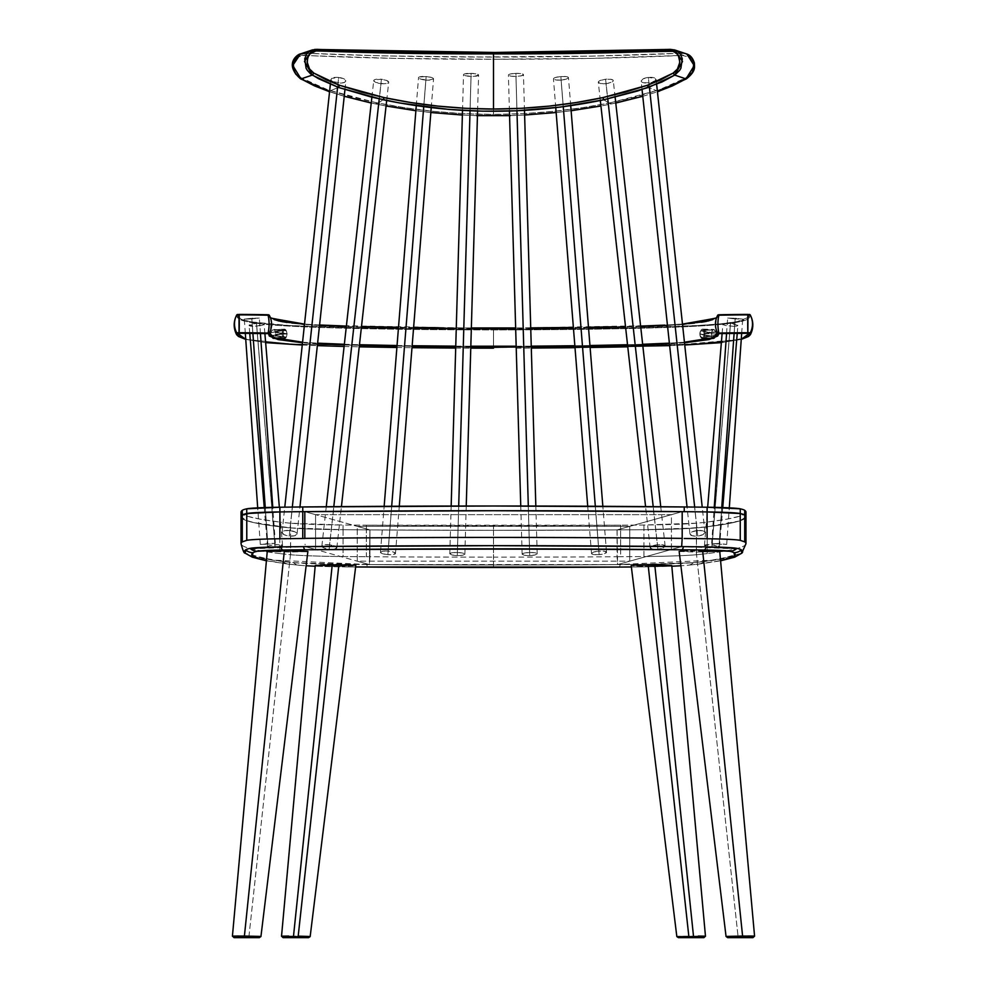 <?xml version="1.0" encoding="UTF-8"?>
<svg xmlns="http://www.w3.org/2000/svg" width="987" height="987" viewBox="0 0 987 987"><rect width="100%" height="100%" fill="white"/><g stroke="black" fill="none" stroke-linecap="round" stroke-linejoin="round"><path stroke-width="0.74" stroke-dasharray="4.93 3.7" d="M241.025 516.855A664.843 29.462 180 0 0 279.765 526.774L279.765 553.584L290.696 554.743A75.357 3.343 180 0 0 342.686 556.532L342.686 556.532A75.357 3.343 0 0 1 290.696 554.743L290.536 527.909L290.536 554.719L279.765 553.584L279.765 526.774A254.325 11.264 180 0 0 290.536 527.909A75.357 3.343 180 0 0 343.044 529.711L343.044 556.545L366.35 556.717L343.044 556.532L343.044 529.711A442.719 19.617 180 0 0 366.35 529.896L366.35 556.717L369.94 556.742L369.397 564.589L272.054 560.073L245.269 553.226L251.747 556.051L271.968 560.061L296.89 562.935L369.397 564.589L305.341 546.613L315.581 549.488L315.581 514.671L304.81 511.648A847.747 37.568 180 0 0 304.81 511.648L369.94 529.92A847.747 37.568 180 0 0 493.5 530.327L493.5 564.996A844.428 37.42 0 0 1 369.397 564.589L369.94 556.742A847.747 37.568 180 0 0 493.5 557.137A847.747 37.568 0 0 1 369.94 556.742L369.94 529.92L357.232 526.355L357.232 561.171L369.397 564.589L617.603 564.589L629.768 561.171L357.232 561.171L369.397 564.589L369.94 529.92L493.5 530.327A847.747 37.568 180 0 0 617.06 529.92L617.06 556.742A847.747 37.568 0 0 1 493.5 557.137L493.5 530.327L617.06 529.92L617.603 564.589L629.768 561.171L357.232 561.171L357.232 526.355L629.768 526.355L629.768 561.171L629.768 526.355L617.06 529.92L629.768 526.355L357.232 526.355L369.94 529.92L369.94 556.742L366.35 556.717L366.35 529.896A847.747 37.568 180 0 0 369.94 529.92L369.397 564.589L305.341 546.613L493.5 545.675L681.659 546.613L617.603 564.589A844.428 37.42 0 0 1 493.5 564.996L493.5 557.137A847.747 37.568 180 0 0 617.06 556.742L617.06 529.92A847.747 37.568 180 0 0 620.65 529.896L620.65 556.717L617.06 556.742L617.06 529.92L682.177 511.648L671.419 514.671L671.419 549.488L315.581 549.488L305.341 546.613A844.329 37.42 0 0 1 681.659 546.613L617.603 564.589L662.437 564.083L693.343 562.676L723.175 558.741L735.253 556.051L741.731 553.226L714.946 560.073L617.603 564.589L617.06 556.742L620.65 556.717L620.65 529.896A442.719 19.617 180 0 0 643.956 529.711L643.956 556.532L620.65 556.717L643.956 556.532L643.956 529.711A75.357 3.343 180 0 0 696.464 527.909A254.325 11.264 180 0 0 707.235 526.774L707.235 553.584L696.464 554.719L696.464 527.909L696.304 554.743A75.357 3.343 0 0 1 644.314 556.532L644.314 556.532A75.357 3.343 0 0 0 696.304 554.743L707.235 553.584L707.235 526.774A664.843 29.462 180 0 0 745.975 516.855M671.419 549.488L671.419 514.671L315.581 514.671L315.581 549.488L671.419 549.488M241.075 516.534L241.556 518.027L243.727 519.507L253.153 522.456L290.536 527.909L343.044 529.711L343.032 525.01A442.719 19.617 180 0 0 366.337 525.195L620.663 525.195L620.663 529.896A847.747 37.568 0 0 1 493.5 530.327L620.663 529.896A442.719 19.617 180 0 0 643.968 529.711L643.968 525.01L643.968 529.711L696.464 527.909L696.464 523.196L696.464 527.909A254.325 11.264 180 0 0 707.247 526.762L707.247 522.061L707.247 526.762L726.629 523.912L739.411 520.988L745.975 517.015A664.843 29.462 0 0 1 707.247 526.762A254.325 11.264 0 0 1 696.464 527.909A75.357 3.343 0 0 1 643.968 529.711A442.719 19.617 0 0 1 620.663 529.896A847.747 37.568 180 0 1 617.06 529.92L682.177 511.648L682.19 538.47L682.177 511.648A847.747 37.568 180 0 0 682.177 511.648A847.747 37.568 180 0 0 682.177 511.648L671.419 514.671L315.581 514.671L304.81 511.648A847.747 37.568 180 0 0 304.81 511.648L304.823 538.47L304.823 511.648L369.94 529.92A847.747 37.568 180 0 1 366.35 529.896L366.337 525.195A847.747 37.568 180 0 0 493.5 525.615L493.5 530.327A847.747 37.568 0 0 1 366.337 529.896A442.719 19.617 0 0 1 343.032 529.711A442.719 19.617 180 0 0 366.35 529.896L493.5 530.327L493.5 525.615A847.747 37.568 180 0 0 620.663 525.195L620.663 529.896A442.719 19.617 180 0 0 643.956 529.711L681.437 528.835L707.235 526.774L739.399 520.988L745.444 518.027L745.925 516.534M279.765 553.584A664.843 29.462 0 0 1 241.025 543.677A664.843 29.462 180 0 0 279.765 553.584M305.119 544.836L305.057 544.17M244.998 552.979L247.663 548.982L305.341 546.613L253.758 547.896L246.133 549.562L244.381 551.955M745.975 543.677A664.843 29.462 0 0 1 707.235 553.584A664.843 29.462 0 0 0 745.975 543.677M681.943 544.17L681.881 544.836M742.619 551.955L740.867 549.562L733.242 547.896L681.659 546.613L739.337 548.982L742.002 552.979M366.337 525.195L366.337 529.896A442.719 19.617 180 0 1 343.032 529.711A75.357 3.343 0 0 1 290.536 527.909L290.536 523.196A75.357 3.343 180 0 0 343.032 525.01L343.032 529.711L290.536 527.909A254.325 11.264 0 0 1 279.753 526.762L279.753 522.061A254.325 11.264 180 0 0 290.536 523.196L290.536 527.909A254.325 11.264 180 0 1 279.753 526.762A664.843 29.462 0 0 1 241.025 517.015L247.589 520.988L260.371 523.912L279.753 526.762L279.753 522.061A254.325 11.264 180 0 0 290.536 523.196L343.032 525.01A442.719 19.617 180 0 0 366.337 525.195M241.025 512.154A664.843 29.462 180 0 0 279.753 522.061L260.371 519.211L247.589 516.287L241.544 513.314L241.025 512.191M745.975 512.191L745.456 513.314L739.411 516.287L726.629 519.211L707.247 522.061A254.325 11.264 180 0 1 696.464 523.196L643.968 525.01A442.719 19.617 180 0 1 620.663 525.195A442.719 19.617 180 0 0 643.968 525.01A75.357 3.343 180 0 0 696.464 523.196A254.325 11.264 180 0 0 707.247 522.061A664.843 29.462 180 0 0 745.975 512.154M245.195 553.152A661.524 29.314 180 0 0 282.887 561.529A11.301 10.635 -82.9 0 0 288.512 564.169L300.245 565.329A243.518 10.795 0 0 1 289.919 564.243A11.301 10.635 97.1 0 1 288.512 564.169A11.301 10.635 97.1 0 1 282.887 561.529A250.994 11.128 180 0 0 293.521 562.652A72.026 3.195 180 0 0 343.71 564.391A439.388 19.469 180 0 0 366.831 564.576A11.301 1.69 -89.6 0 0 367.88 567.081A11.301 1.69 90.4 0 1 366.831 564.576A844.428 37.42 180 0 0 493.5 564.996L493.5 567.5L493.5 564.996L366.831 564.576A439.388 19.469 0 0 1 343.71 564.391L293.521 562.652A250.994 11.128 0 0 1 282.887 561.529L250.883 555.792L244.862 552.831M742.138 552.831L736.117 555.792L704.113 561.529A250.994 11.128 0 0 1 693.479 562.652L643.29 564.391A439.388 19.469 0 0 1 620.169 564.576L493.5 564.996A844.428 37.42 180 0 0 620.169 564.576A11.301 1.69 -90.4 0 1 619.12 567.081M355.628 566.97A431.911 19.135 0 0 1 345.228 566.883L315.186 566.217L345.117 566.896A11.301 2.282 -89.5 0 0 345.228 566.883A11.301 2.282 90.5 0 1 345.117 566.896A11.301 2.282 90.5 0 1 343.71 564.391A11.301 2.282 -89.5 0 0 345.117 566.896L355.628 566.982A431.911 19.135 0 0 1 345.228 566.883A64.55 2.862 0 0 1 300.245 565.329A11.301 10.154 95.2 0 1 299.209 565.292A11.301 10.154 95.2 0 1 293.521 562.652A11.301 10.154 -84.8 0 0 299.209 565.292A11.301 10.154 -84.8 0 0 300.245 565.329A243.518 10.795 0 0 1 289.919 564.243L266.428 560.591M720.572 560.591L697.081 564.243A243.518 10.795 0 0 1 686.755 565.329L698.463 564.169A11.301 10.635 -97.1 0 1 697.081 564.243A243.518 10.795 0 0 1 686.755 565.329A64.55 2.862 0 0 1 641.772 566.883A431.911 19.135 0 0 1 631.372 566.97L641.883 566.896A11.301 2.282 -90.5 0 1 641.772 566.883A431.911 19.135 0 0 1 631.372 566.97M671.814 566.217L641.772 566.883A11.301 2.282 89.5 0 0 641.883 566.896A11.301 2.282 89.5 0 0 643.29 564.391A11.301 2.282 -90.5 0 1 641.883 566.896L671.814 566.23M266.416 560.813L288.537 564.169A11.301 10.635 -82.9 0 0 289.919 564.243M619.194 567.069A11.301 1.69 89.6 0 0 620.169 564.576A439.388 19.469 180 0 0 643.29 564.391A72.026 3.195 180 0 0 693.479 562.652A11.301 10.154 -95.2 0 1 687.791 565.292A11.301 10.154 -95.2 0 1 686.755 565.329A11.301 10.154 84.8 0 0 687.791 565.292A11.301 10.154 84.8 0 0 693.479 562.652A250.994 11.128 180 0 0 704.113 561.529A11.301 10.635 -97.1 0 1 698.488 564.169A11.301 10.635 82.9 0 0 704.113 561.529A661.524 29.314 180 0 0 741.805 553.152M697.081 564.243A11.301 10.635 82.9 0 0 698.488 564.169L720.584 560.813M238.188 936.034L255.189 936.614L254.239 937.65L255.189 936.614L248.934 936.577L290.746 552.091L307.636 551.363M259.803 936.392L255.189 936.614L260.938 936.503M267.28 551.425L290.746 552.091L248.934 936.577L232.92 936.095M267.292 551.486L290.746 552.091L307.845 551.425M754.08 936.095L731.811 936.614L732.761 937.65L731.811 936.614L726.062 936.503M679.364 551.363L696.254 552.091L738.066 936.577L696.254 552.091L719.72 551.425M748.812 936.034L727.197 936.392M679.155 551.425L696.254 552.091L719.708 551.486M308.869 936.7L288.697 936.083L289.462 937.65L288.697 936.083L298.185 936.157L338.714 566.353L353.05 565.921L355.801 565.539L353.753 565.156M315.791 565.403L338.714 566.353L354.543 565.23M315.421 565.477L338.714 566.353M281.529 936.256L288.697 936.083L281.764 936.305M705.471 936.256L698.302 936.083L697.538 937.65L698.302 936.083L678.131 936.7M705.236 936.305L688.815 936.157C674.985 936.453 673.381 936.663 684.003 936.762M634.209 565.082L631.199 565.539L633.037 565.847L648.286 566.353L671.579 565.477M671.505 565.711L648.286 566.353L688.815 936.157M633.247 565.156L631.199 565.539L633.95 565.921L648.286 566.353M245.738 339.343L265.651 342.637L245.738 339.343M302.256 345.018L317.345 345.635M344.105 346.474L359.231 346.832M396.885 347.498L411.986 347.695M455.698 348.078L470.774 348.14M516.226 348.14L531.302 348.078L516.226 348.14M575.014 347.695L590.115 347.498L575.014 347.695M626.757 346.856L627.769 346.832M669.655 345.635L684.744 345.018L669.655 345.635L741.262 339.343L721.349 342.637L741.262 339.392M684.497 342.773L669.445 343.71L684.497 342.773M642.71 344.833L627.596 345.277L642.71 344.833M590.004 346.042L574.903 346.264L590.004 346.042M531.265 346.684L516.189 346.758L531.265 346.684M470.811 346.758L455.735 346.684L470.811 346.758M412.097 346.264L396.996 346.042L412.097 346.264M359.404 345.277L344.29 344.833L359.404 345.277M317.555 343.71L302.503 342.773L317.555 343.71M236.757 314.976C237.04 318.345 237.151 321.959 272.498 324.982C315.174 328.412 408.692 329.868 493.5 329.892L493.5 347.72L292.337 344.081L247.577 339.577L236.596 334.642L247.601 339.59L292.386 344.081L493.5 347.72L493.5 329.892C573.077 329.855 661.056 328.609 707.111 325.513C750.947 322.379 749.38 318.53 750.243 314.976C749.38 318.53 750.947 322.379 707.111 325.513C661.056 328.609 573.077 329.855 493.5 329.892C412.689 329.843 325.574 328.597 279.617 325.5C236.041 322.367 237.62 318.517 236.757 314.976M717.438 332.693A18.839 18.815 153.2 0 1 717.672 315.309L716.488 317.987M682.535 324.526L667.471 325.426M640.662 326.524L625.548 326.956M588.523 327.696L573.422 327.918M530.735 328.326L515.658 328.4M471.342 328.4L456.265 328.326M413.578 327.918L398.477 327.696M361.452 326.956L346.338 326.524M319.529 325.426L304.465 324.526M270.512 317.987L269.328 315.309A18.839 18.815 -153.2 0 1 269.562 332.693M302.553 342.218L317.617 343.155M344.352 344.29L359.465 344.734M397.045 345.512L412.147 345.734M455.747 346.153L470.824 346.227M516.176 346.227L531.253 346.153M574.853 345.734L589.955 345.512M627.535 344.734L642.648 344.29M669.383 343.155L684.447 342.218M748.109 336.567L731.873 341.008L679.92 344.784L493.5 347.72L694.984 344.068L739.423 339.577L750.404 334.655M747.899 314.421L740.497 314.458M274.09 319.554L269.303 317.197L268.501 314.816A0.938 0.938 -153.2 0 1 269.328 315.309L269.352 316.778L278.433 321.12L314.532 325.155L492.451 328.437L671.296 325.229L708.407 321.17L717.648 316.778L717.672 315.309A0.938 0.938 153.2 0 1 718.499 314.816L717.672 317.222L712.787 319.603M707.691 321.083L706.445 321.38M701.473 322.243L694.466 323.107M688.531 323.637L664.917 325.118M640.612 326.08L613.161 326.796M588.486 327.24L573.385 327.462M530.722 327.869L515.646 327.943M471.354 327.943L438.499 327.733M413.615 327.462L398.514 327.24M374.529 326.808L346.388 326.08M340.133 325.87L330.003 325.476M320.565 325.044L304.292 324.081M291.831 323.033L287.057 322.465M280.271 321.306L279.074 321.022M237.583 314.483L238.138 317.185L243.641 319.874L251.154 321.873L289.154 325.525L374.258 328.313L493.5 329.362L612.273 328.313L697.501 325.537L721.386 323.81L737.363 321.552L748.849 317.197L749.417 314.483C748.553 318.036 750.132 321.873 706.507 324.994C660.624 328.091 572.855 329.325 493.5 329.362L493.5 329.362C412.998 329.313 326.055 328.066 280.271 324.982C236.868 321.861 238.459 318.024 237.583 314.483M717.672 333.137C716.13 336.259 717.919 339.577 682.091 342.378C643.068 345.166 564.922 346.215 494.697 346.264C424.546 346.227 346.536 345.24 305.97 342.452C268.97 339.651 270.931 336.283 269.328 333.137M718.499 314.816L716.266 318.147M682.486 324.106L667.422 324.994L682.486 324.094M319.578 324.994L304.514 324.106L319.578 324.994M270.734 318.147L268.501 314.816M302.836 55.457L395.417 58.381L493.5 59.232L493.5 114.381L463.705 113.641L433.885 111.395L404.596 107.694L375.973 102.636L351.643 96.948L328.202 90.014L314.039 84.524L300.566 77.603L295.964 73.507L293.386 67.548L294.126 61.404L297.753 57.184L302.836 55.457M553.732 52.188L670.432 49.387L681.425 53.212L591.349 56.148L479.583 56.962L382.512 55.877L305.575 53.212L316.568 49.387L393.776 51.669M404.065 51.842L488.01 52.459M500.014 52.459L539.975 52.299M316.568 49.387L305.575 53.212L299.493 54.322M312.188 49.979L314.532 49.461M328.757 91.421L328.202 90.014L328.757 91.421L338.405 87.424L328.757 91.421L344.253 96.183L329.572 91.692M686.36 53.866L681.425 53.212L682.313 55.42C624.339 58.11 561.393 59.38 493.5 59.232C425.594 59.38 362.648 58.11 304.687 55.42L305.575 53.212L304.687 55.42C293.151 52.928 288.735 72.199 300.566 77.603L301.023 78.898L300.566 77.603L328.202 90.014L375.973 102.636L376.38 104.054L371.235 102.969L376.38 104.054L383.227 99.786L376.38 104.054L386.077 105.942L376.207 104.091L375.973 102.636C414.071 110.396 453.243 114.307 493.5 114.381L493.5 59.232L591.682 58.381L682.313 55.42L689.21 57.16L691.875 59.676L693.491 63.242L693.627 67.486L692.22 71.644L686.434 77.603L672.974 84.524L658.798 90.014L635.357 96.948L611.027 102.636L582.355 107.706L552.979 111.408L523.27 113.641L493.5 114.381C533.646 114.319 572.818 110.408 611.027 102.636L610.62 104.054L603.773 99.786L610.62 104.054L615.765 102.969L600.923 105.942L610.793 104.091L611.027 102.636L658.798 90.014L658.243 91.421L648.595 87.424L658.243 91.421L658.798 90.014L686.434 77.603L685.977 78.898L686.434 77.603C698.34 72.076 693.75 52.903 682.313 55.42L681.425 53.212L670.432 49.387L674.466 49.868M415.872 110.68L430.85 112.481L415.872 110.68M462.385 114.998L477.437 115.59L462.385 114.998M509.563 115.59L524.615 114.998L509.563 115.59M556.15 112.481L571.128 110.68L556.15 112.481M657.428 91.692L658.243 91.421M305.575 53.212C417.871 58.356 569.536 58.332 681.425 53.212L686.496 53.915M275.373 335.58L286.304 337.048A4.713 2.418 88.5 0 0 286.896 334.137L287.131 333.964A4.047 2.085 -91.5 0 1 286.378 337.023L286.341 337.011A4.047 2.085 -91.5 0 1 284.157 337.418A4.047 2.085 -91.5 0 1 282.948 333.655L271.092 336.271L270.783 332.693L270.944 335.851L282.048 333.52A4.713 2.418 -91.5 0 1 282.64 330.62L270.783 332.693L282.64 330.62A4.713 2.418 88.5 0 0 282.048 333.52L282.948 333.655A4.047 2.085 -91.5 0 1 284.059 330.176A4.047 2.085 -91.5 0 1 286.205 330.546A4.047 2.085 -91.5 0 1 287.131 333.964L275.324 331.99L275.521 334.309L275.398 332.409L286.181 334.025L275.521 334.309L275.459 335.568L275.521 334.309L286.896 334.137A4.713 2.418 -91.5 0 1 286.304 337.048L275.336 335.629L286.144 337.369A4.713 2.418 -91.5 0 1 284.651 338.541L274.645 338.344L284.737 338.381L274.645 338.344L275.422 336.012L286.329 337.06L275.324 335.703L274.46 338.529L282.553 338.59L273.732 338.825L284.404 338.529A4.713 2.418 -91.5 0 1 282.887 337.27L272.868 338.578L283.072 336.912L272.868 338.578L284.712 338.294L274.559 338.22M273.313 338.775L283.072 336.912L272.609 338.405L270.944 335.851L282.048 333.52L271.092 336.271L272.609 338.405L282.714 336.937A4.713 2.418 -91.5 0 1 282.048 333.988A4.713 2.418 88.5 0 0 282.714 336.937L282.887 337.27A4.713 2.418 88.5 0 0 284.404 338.529L281.924 338.603M286.267 330.719L286.057 330.386A4.713 2.418 88.5 0 0 285.823 330.028A4.713 2.418 88.5 0 0 284.54 329.127L272.412 330.04L284.293 329.127A4.713 2.418 88.5 0 0 282.8 330.287L282.948 330.645M270.833 332.705L283.022 330.583L270.944 332.557L272.326 329.905L270.894 332.249L282.8 330.287A4.713 2.418 -91.5 0 1 284.293 329.127L272.412 330.04L284.54 329.127A4.713 2.418 -91.5 0 1 286.057 330.386L273.473 329.411L272.461 330.028L284.638 329.35L272.461 330.028M286.304 330.793L274.263 329.954L286.23 330.731A4.713 2.418 -91.5 0 1 286.896 333.668A4.713 2.418 88.5 0 0 286.23 330.731L274.3 329.979L286.304 330.793M286.921 333.692L275.324 331.99L274.744 330.226L275.299 332.409L286.921 333.692M281.542 329.202L284.663 329.35M284.737 338.381L284.651 338.541A4.713 2.418 88.5 0 0 286.033 337.554A4.713 2.418 88.5 0 0 286.144 337.369L286.329 337.06M282.948 333.655L283.874 337.098L285.835 337.616L287.131 333.964L286.193 330.534L285.033 329.769L283.874 330.361L282.948 333.655M282.8 336.875L272.696 338.27M275.348 332.434L286.896 334.137M704.36 336.777L716.106 335.679L704.2 337.122A4.713 2.418 91.5 0 1 702.707 338.516L714.674 338.171L702.362 338.294L714.674 338.171L716.106 335.679L704.36 336.777A4.713 2.418 -88.5 0 0 704.952 333.779A4.713 2.418 91.5 0 1 704.36 336.777M714.637 338.06L702.46 338.541A4.713 2.418 91.5 0 1 702.399 338.541A4.713 2.418 91.5 0 1 700.943 337.505L714.415 338.393L702.707 338.516A4.713 2.418 -88.5 0 0 704.2 337.122L716.056 335.383L714.674 338.171L702.362 338.294L714.539 338.072L713.527 338.812M700.733 337.172L700.943 337.505A4.713 2.418 -88.5 0 0 700.967 337.554A4.713 2.418 -88.5 0 0 702.46 338.541L702.362 338.294M700.017 334.087L711.75 336.271L700.067 334.285L711.676 336.579L712.552 338.541L700.77 337.196A4.713 2.418 91.5 0 1 700.104 334.346A4.713 2.418 -88.5 0 0 700.77 337.196L712.737 338.393L700.77 337.196L712.713 338.393L711.701 336.16L699.869 333.964A4.047 2.085 91.5 0 1 700.795 330.546A4.047 2.085 91.5 0 1 702.941 330.176A4.047 2.085 91.5 0 1 704.052 333.655L716.056 332.088L704.052 333.655A4.047 2.085 91.5 0 1 702.843 337.418A4.047 2.085 91.5 0 1 700.622 337.023A4.047 2.085 91.5 0 1 699.869 333.964L711.75 336.271L700.079 333.877A4.713 2.418 91.5 0 1 700.696 330.892L711.664 332.964L700.696 330.892A4.713 2.418 -88.5 0 0 700.104 333.877L700.017 334.062M700.647 330.892L711.578 332.582L700.647 330.892L711.541 333.038L711.602 336.185L711.627 333.014M702.263 329.288L712.528 330.176L702.349 329.152A4.713 2.418 -88.5 0 0 701.177 330.028A4.713 2.418 -88.5 0 0 700.856 330.534A4.713 2.418 91.5 0 1 702.349 329.152L712.355 330.077L711.578 332.582L700.856 330.534L700.03 335.506L701.967 337.862L703.694 335.938L704.015 332.878L703.126 330.361L701.165 330.139L700.671 330.83L711.676 332.878L712.577 330.04L702.596 329.127A4.713 2.418 91.5 0 1 702.658 329.127A4.713 2.418 91.5 0 1 704.113 330.151L714.255 329.843L704.113 330.151A4.713 2.418 -88.5 0 0 702.596 329.127L712.441 330.189M703.928 330.485L713.268 329.436M704.632 333.569L704.952 333.31A4.713 2.418 -88.5 0 0 704.286 330.472L714.391 329.695L704.286 330.472A4.713 2.418 91.5 0 1 704.952 333.31L715.908 331.681L714.391 329.695L703.928 330.497M713.687 329.424L715.908 331.681L716.217 335.222L716.34 333.951L705.668 333.668L716.34 333.951L716.056 332.088L704.632 333.594M715.957 332.101L705.668 333.668M714.304 329.855L704.002 330.546M700.091 333.877L711.602 336.185M704.126 336.74L716.118 335.247M457.302 555.582L471.033 76.431A7.538 1.555 -178.4 0 0 478.596 75.098A7.538 1.555 -178.4 0 0 471.107 73.334L470.034 110.778L471.107 73.334L476.425 73.939L478.596 75.098L473.92 76.394L465.716 75.826L463.668 74.975L464.124 74.087L471.107 73.334A7.538 1.555 -178.4 0 0 463.532 74.667A7.538 1.555 -178.4 0 0 471.033 76.431L457.302 555.582A7.538 1.555 1.6 0 1 449.801 553.806A7.538 1.555 1.6 0 1 457.363 552.473A7.538 1.555 1.6 0 1 464.865 554.238A7.538 1.555 1.6 0 1 457.302 555.582L462.632 555.274L464.865 554.238L462.681 553.078L457.363 552.473L458.696 506.035L457.363 552.473L452.034 552.782L449.801 553.818L451.984 554.965L457.302 555.582M387.854 554.645L425.915 80.058A7.538 1.764 -175.4 0 0 433.54 78.886A7.538 1.764 -175.4 0 0 426.15 76.517L423.731 106.719L426.15 76.517L431.43 77.455L433.552 78.886L428.802 80.144L420.647 79.12L418.648 78.047L419.142 77.06L426.15 76.517A7.538 1.764 -175.4 0 0 418.525 77.689A7.538 1.764 -175.4 0 0 425.915 80.058L387.854 554.645A7.538 1.764 4.6 0 1 380.464 552.276A7.538 1.764 4.6 0 1 388.088 551.116A7.538 1.764 4.6 0 1 395.479 553.485A7.538 1.764 4.6 0 1 387.854 554.645L393.208 554.546L395.479 553.473L393.369 552.054L388.088 551.116L391.679 506.269L388.088 551.116L382.746 551.202L380.464 552.276L382.574 553.707L387.854 554.645M329.152 549.154L381.019 83.624A7.538 2.208 -173.6 0 0 388.705 82.266A7.538 2.208 -173.6 0 0 381.426 79.231L379.23 98.91L381.426 79.231L386.657 80.465L388.705 82.254L387.336 83.34L383.894 83.772L375.776 82.402L373.839 81.045L374.381 79.836L381.426 79.231A7.538 2.208 -173.6 0 0 373.728 80.601A7.538 2.208 -173.6 0 0 381.019 83.624L329.152 549.154A7.538 2.208 6.4 0 1 321.861 546.132A7.538 2.208 6.4 0 1 329.559 544.762A7.538 2.208 6.4 0 1 336.851 547.797A7.538 2.208 6.4 0 1 329.152 549.154L334.507 549.093L336.851 547.785L334.803 545.996L329.559 544.762L333.803 506.676L329.559 544.762L324.205 544.824L321.861 546.144L323.909 547.933L329.152 549.154M289.277 536.04L338.134 82.957A7.538 2.764 -173.8 0 0 345.882 81.008A7.538 2.764 -173.8 0 0 338.652 77.455L337.542 87.781L338.652 77.455L343.871 78.824L345.882 80.996L344.475 82.39L341.021 83.044L332.915 81.588L330.99 79.959L331.57 78.417L338.652 77.455A7.538 2.764 -173.8 0 0 330.904 79.392A7.538 2.764 -173.8 0 0 338.134 82.957L289.277 536.04A7.538 2.764 6.2 0 1 282.035 532.486A7.538 2.764 6.2 0 1 289.796 530.537A7.538 2.764 6.2 0 1 297.025 534.103A7.538 2.764 6.2 0 1 289.277 536.04L294.644 535.793L297.025 534.078L295.014 531.907L289.796 530.537L292.325 507.071L289.796 530.537L284.416 530.784L282.035 532.499L284.046 534.67L289.277 536.04M529.698 555.582L515.967 76.431A7.538 1.555 178.4 0 0 523.468 74.667A7.538 1.555 178.4 0 0 515.893 73.334L516.966 110.778L515.893 73.334L521.235 73.63L523.468 74.667L521.284 75.826L515.967 76.431L510.624 76.122L508.404 75.098L510.575 73.939L515.893 73.334A7.538 1.555 178.4 0 0 508.404 75.098A7.538 1.555 178.4 0 0 515.967 76.431L529.698 555.582A7.538 1.555 -1.6 0 1 522.135 554.238A7.538 1.555 -1.6 0 1 529.637 552.473A7.538 1.555 -1.6 0 1 537.199 553.806A7.538 1.555 -1.6 0 1 529.698 555.582L535.016 554.965L537.199 553.818L534.966 552.782L529.637 552.473L528.304 506.035L529.637 552.473L524.319 553.078L522.135 554.238L524.368 555.274L529.698 555.582M599.146 554.645L561.085 80.058A7.538 1.764 175.4 0 0 568.475 77.689A7.538 1.764 175.4 0 0 560.85 76.517L563.269 106.719L560.85 76.517L566.193 76.616L568.475 77.689L566.353 79.12L561.085 80.058L555.73 79.959L553.448 78.886L555.57 77.455L560.85 76.517A7.538 1.764 175.4 0 0 553.46 78.886A7.538 1.764 175.4 0 0 561.085 80.058L599.146 554.645A7.538 1.764 -4.6 0 1 591.521 553.485A7.538 1.764 -4.6 0 1 598.912 551.116A7.538 1.764 -4.6 0 1 606.536 552.276A7.538 1.764 -4.6 0 1 599.146 554.645L604.426 553.707L606.536 552.276L604.254 551.202L598.912 551.116L595.321 506.269L598.912 551.116L593.631 552.054L591.521 553.473L593.792 554.546L599.146 554.645M657.848 549.154L605.981 83.624A7.538 2.208 173.6 0 0 613.272 80.601A7.538 2.208 173.6 0 0 605.574 79.231L607.77 98.91L605.574 79.231L610.928 79.293L613.087 80.194L612.125 81.97L607.437 83.426L600.627 83.562L598.295 82.254L600.343 80.465L605.574 79.231A7.538 2.208 173.6 0 0 598.295 82.266A7.538 2.208 173.6 0 0 605.981 83.624L657.848 549.154A7.538 2.208 -6.4 0 1 650.149 547.797A7.538 2.208 -6.4 0 1 657.441 544.762A7.538 2.208 -6.4 0 1 665.139 546.132A7.538 2.208 -6.4 0 1 657.848 549.154L663.091 547.933L665.139 546.144L662.795 544.824L657.441 544.762L653.197 506.676L657.441 544.762L652.197 545.996L650.149 547.785L652.493 549.093L657.848 549.154M697.723 536.04L648.866 82.957A7.538 2.764 173.8 0 0 656.096 79.392A7.538 2.764 173.8 0 0 648.348 77.455L649.458 87.781L648.348 77.455L655.43 78.417L655.627 80.527L650.322 82.748L643.487 82.711L641.118 80.996L643.129 78.824L648.348 77.455A7.538 2.764 173.8 0 0 641.118 81.008A7.538 2.764 173.8 0 0 648.866 82.957L697.723 536.04A7.538 2.764 -6.2 0 1 689.975 534.103A7.538 2.764 -6.2 0 1 697.204 530.537A7.538 2.764 -6.2 0 1 704.965 532.486A7.538 2.764 -6.2 0 1 697.723 536.04L702.954 534.67L704.965 532.499L702.584 530.784L697.204 530.537L694.675 507.071L697.204 530.537L691.986 531.907L689.975 534.078L692.356 535.793L697.723 536.04M275.114 547.551L256.682 326.166A7.538 1.394 175.2 0 0 264.109 324.143A7.538 1.394 175.2 0 0 256.509 323.378L274.941 544.75A7.538 1.394 -4.8 0 1 282.541 545.527A7.538 1.394 -4.8 0 1 275.114 547.551A7.538 1.394 -4.8 0 1 267.514 546.773A7.538 1.394 -4.8 0 1 274.941 544.75L256.509 323.378L264.109 324.155L256.682 326.166L249.082 325.389L256.509 323.378A7.538 1.394 175.2 0 0 249.082 325.402A7.538 1.394 175.2 0 0 256.682 326.166L275.114 547.551L282.541 545.527L277.816 544.627L269.661 545.601L267.65 546.49L268.119 547.254L275.114 547.551M267.81 544.207L251.821 318.924L259.334 318.061L251.821 318.258L252.894 333.335L251.821 318.258L259.334 318.061L244.307 319.122L251.821 318.258L244.307 319.122L251.821 318.924L267.81 544.207L260.297 544.405L275.336 543.331L267.81 544.207L275.336 543.331L267.81 543.541L265.589 512.241L267.81 543.541L260.297 544.405L267.81 544.207M265.256 507.54L265.589 512.241L265.256 507.54M711.886 547.551L730.318 326.166A7.538 1.394 -175.2 0 0 737.918 325.402A7.538 1.394 -175.2 0 0 730.491 323.378L712.059 544.75A7.538 1.394 4.8 0 1 719.486 546.773A7.538 1.394 4.8 0 1 711.886 547.551A7.538 1.394 4.8 0 1 704.459 545.527A7.538 1.394 4.8 0 1 712.059 544.75L730.491 323.378L737.918 325.389L733.193 326.302L725.026 325.315L723.027 324.439L723.496 323.662L730.491 323.378A7.538 1.394 -175.2 0 0 722.891 324.143A7.538 1.394 -175.2 0 0 730.318 326.166L711.886 547.551L719.486 546.773L712.059 544.75L704.459 545.527L711.886 547.551M719.19 544.207L735.179 318.924L742.693 319.122L735.179 318.258L734.106 333.335L735.179 318.258L742.693 319.122L727.666 318.061L735.179 318.258L727.666 318.061L735.179 318.924L719.19 544.207L711.664 543.331L726.703 544.405L719.19 544.207L726.703 544.405L719.19 543.541L721.411 512.241L719.19 543.541L711.664 543.331L719.19 544.207M721.744 507.54L721.411 512.241L721.744 507.54M717.45 332.718C715.452 332.681 715.217 317.358 717.648 316.79L716.55 317.814M270.45 317.814L269.352 316.79C271.659 318.505 271.733 323.81 269.55 332.718M265.651 342.637L245.738 339.392M615.765 103.043L600.935 106.004M571.128 110.741L556.15 112.53M524.628 115.035L509.563 115.639M477.437 115.639L462.372 115.035M430.85 112.53L415.872 110.741M386.065 106.004L371.235 103.043M344.241 96.282L329.559 91.791M642.759 96.282L657.441 91.791M279.531 334.519L282.085 333.988M270.981 335.839L278.235 334.322M702.399 338.541L713.268 338.825M702.658 329.127L713.527 329.411M464.865 554.238L466.246 506.023M477.572 111.05L478.596 75.098M449.801 553.806L451.17 506.047M462.508 110.396L463.532 74.667M395.479 553.485L399.279 506.232M431.245 107.657L433.54 78.886M380.464 552.276L384.153 506.319M416.28 105.683L418.525 77.689M336.851 547.797L341.428 506.615M386.682 100.501L388.705 82.266M321.861 546.132L326.253 506.738M371.877 97.195L373.728 80.601M297.025 534.103L299.949 506.997M344.957 89.595L345.882 81.008M282.035 532.486L284.774 507.17M330.361 84.364L330.904 79.392M537.199 553.806L535.83 506.047M524.492 110.396L523.468 74.667M522.135 554.238L520.754 506.023M509.428 111.05L508.404 75.098M606.536 552.276L602.847 506.319M570.72 105.683L568.475 77.689M591.521 553.485L587.721 506.232M555.755 107.657L553.46 78.886M665.139 546.132L660.747 506.738M615.123 97.195L613.272 80.601M650.149 547.797L645.572 506.615M600.318 100.501L598.295 82.266M704.965 532.486L702.226 507.17M656.639 84.364L656.096 79.392M689.975 534.103L687.051 506.997M642.043 89.595L641.118 81.008M282.541 545.527L279.346 507.232M264.886 333.52L264.109 324.143M267.514 546.773L264.257 507.577M249.748 333.298L249.082 325.402M275.336 543.331L272.77 507.343M260.432 333.433L259.334 318.061M260.297 544.405L257.706 507.849M245.307 333.273L244.307 319.122M719.486 546.773L722.743 507.577M737.252 333.298L737.918 325.402M704.459 545.527L707.654 507.232M722.114 333.52L722.891 324.143M726.703 544.405L729.294 507.849M741.693 333.273L742.693 319.122M711.664 543.331L714.23 507.343M726.568 333.433L727.666 318.061"/><path stroke-width="1.48" d="M745.925 516.534L744.716 515.054L744.716 541.863L744.716 515.054A664.843 29.462 0 0 1 745.975 516.855A664.843 29.462 180 0 0 744.716 515.054A254.325 11.264 180 0 0 740.25 513.524A47.092 2.085 180 0 0 707.099 511.932A442.719 19.617 180 0 0 684.238 511.673L493.5 510.711L304.81 511.648L304.81 538.371A847.747 37.568 0 0 1 682.19 538.371L682.19 511.648A847.747 37.568 180 0 0 304.81 511.648L304.81 538.371A847.747 37.568 180 0 1 682.19 538.371L682.19 511.648L493.5 510.711L302.762 511.673A442.719 19.617 180 0 0 279.901 511.932A47.092 2.085 180 0 0 246.75 513.524A254.325 11.264 180 0 0 242.284 515.054A664.843 29.462 180 0 0 241.025 516.855A664.843 29.462 0 0 1 242.284 515.041L242.284 541.863L242.284 515.054L241.025 516.867L241.025 543.677A664.843 29.462 0 0 1 241.21 542.986A664.843 29.462 0 0 1 241.47 542.616A664.843 29.462 0 0 1 242.21 541.925A664.843 29.462 0 0 1 242.284 541.863L246.75 540.345L246.75 513.524L246.812 540.333A47.092 2.085 0 0 1 279.642 538.754A47.092 2.085 0 0 1 279.901 538.754L279.901 511.932L279.901 538.754L302.762 538.495L302.762 511.673L302.762 538.495L304.823 538.47L279.901 538.754A47.092 2.085 180 0 0 279.642 538.754A47.092 2.085 180 0 0 246.812 540.333L242.284 541.863A664.843 29.462 180 0 0 242.21 541.925A664.843 29.462 180 0 0 241.47 542.616A664.843 29.462 180 0 0 241.21 542.986A664.843 29.462 180 0 0 241.025 543.677C242.95 550.697 244.27 553.793 244.998 552.979L245.269 553.226M681.659 546.613L682.19 538.371L681.659 546.613M241.544 518.027L242.284 515.041A254.325 11.264 180 0 1 246.738 513.524L279.901 511.932A442.719 19.617 180 0 1 302.762 511.673A847.747 37.568 0 0 1 684.238 511.673A442.719 19.617 0 0 1 707.099 511.932A47.092 2.085 0 0 1 740.262 513.524A254.325 11.264 0 0 1 744.716 515.041L740.25 513.524L740.25 540.345L740.25 513.524L707.099 511.932L707.099 538.754L707.099 511.932A442.719 19.617 180 0 0 684.238 511.673L684.238 506.96A847.747 37.568 180 0 0 302.762 506.96L302.762 511.673L302.762 506.96A442.719 19.617 180 0 0 279.901 507.232L279.901 511.932L279.901 507.232A47.092 2.085 180 0 0 246.738 508.823L246.738 513.524L246.738 508.823A254.325 11.264 180 0 0 242.284 510.341L242.284 515.041A254.325 11.264 0 0 1 246.738 513.524A47.092 2.085 0 0 1 279.901 511.932A442.719 19.617 0 0 1 302.762 511.673A847.747 37.568 180 0 1 304.81 511.648A847.747 37.568 180 0 0 302.762 511.673A442.719 19.617 180 0 0 279.901 511.932L250.957 512.993L242.284 515.054L242.284 510.341A664.843 29.462 180 0 0 241.025 512.154L241.025 516.855A664.843 29.462 0 0 0 241.025 517.015M244.381 551.955L245.393 553.325M745.53 542.616A664.843 29.462 0 0 1 745.79 542.986A664.843 29.462 0 0 1 745.975 543.677L745.975 543.677A664.843 29.462 0 0 0 745.79 542.986A664.843 29.462 0 0 0 745.53 542.616A664.843 29.462 0 0 0 744.79 541.925A664.843 29.462 0 0 1 745.53 542.616M744.716 541.863A664.843 29.462 0 0 1 744.79 541.925A664.843 29.462 0 0 0 744.716 541.863L740.25 540.345L744.716 541.863M707.358 538.754A47.092 2.085 0 0 1 740.188 540.333A47.092 2.085 0 0 0 707.358 538.754A47.092 2.085 0 0 0 707.099 538.754A47.092 2.085 0 0 1 707.358 538.754M684.238 538.495L707.099 538.754L684.238 538.495M745.456 518.027L744.716 510.341L744.716 515.041A254.325 11.264 180 0 0 740.262 513.524L740.262 508.823L740.262 513.524L707.099 511.932L707.099 507.232L707.099 511.932A442.719 19.617 180 0 0 684.238 511.673A847.747 37.568 180 0 0 682.19 511.648A847.747 37.568 180 0 1 684.238 511.673L684.238 506.96L493.5 505.998L302.762 506.96A442.719 19.617 180 0 0 279.901 507.232L246.738 508.823A254.325 11.264 180 0 0 242.284 510.341L241.025 512.191M741.607 553.325L742.619 551.955M741.731 553.226L745.975 543.677L745.975 516.855A664.843 29.462 0 0 1 745.975 517.015M707.099 507.232A442.719 19.617 180 0 0 684.238 506.96A442.719 19.617 180 0 1 707.099 507.232A47.092 2.085 180 0 1 740.262 508.823L707.099 507.232M745.975 512.191L744.716 510.341A254.325 11.264 180 0 0 740.262 508.823A254.325 11.264 180 0 1 744.716 510.341A664.843 29.462 180 0 1 745.975 512.154L745.975 516.855M631.372 566.97A431.911 19.135 0 0 1 619.046 567.069A11.301 1.69 89.6 0 0 619.12 567.081L631.372 566.982A431.911 19.135 0 0 1 619.046 567.069A836.951 37.087 0 0 1 493.5 567.488A836.951 37.087 0 0 1 367.954 567.069A11.301 1.69 90.4 0 1 367.88 567.081A11.301 1.69 -89.6 0 0 367.954 567.069A431.911 19.135 0 0 1 355.628 566.97L619.12 567.081A11.301 1.69 -90.4 0 1 619.046 567.069L367.954 567.069A431.911 19.135 0 0 1 355.628 566.97M723.952 559.851A654.048 28.981 0 0 0 733.946 552.72A243.518 10.795 0 0 0 729.664 551.264A243.518 10.795 0 0 1 733.946 552.72A11.301 11.276 -54.3 0 0 741.397 549.87A250.994 11.128 180 0 0 736.993 548.377A11.301 11.067 102.5 0 1 729.664 551.264A36.297 1.604 0 0 0 704.113 550.03L729.664 551.264A11.301 11.067 -77.5 0 0 736.993 548.377A43.773 1.937 180 0 0 706.186 546.884A11.301 3.121 90.7 0 1 704.113 550.03A431.911 19.135 0 0 0 681.807 549.771A431.911 19.135 0 0 1 704.113 550.03A11.301 3.121 -89.3 0 0 706.186 546.884A439.388 19.469 180 0 0 683.497 546.625A11.301 2.542 90.6 0 1 681.807 549.771A836.951 37.087 0 0 0 305.193 549.771L493.5 548.821L681.807 549.771A11.301 2.542 -89.4 0 0 683.497 546.625A844.428 37.42 180 0 0 303.502 546.625A11.301 2.542 89.4 0 0 305.193 549.771A431.911 19.135 0 0 0 282.887 550.03A431.911 19.135 0 0 1 305.193 549.771A11.301 2.542 -90.6 0 1 303.502 546.625A439.388 19.469 180 0 0 280.814 546.884A11.301 3.121 89.3 0 0 282.887 550.03A36.297 1.604 0 0 0 257.336 551.264L282.887 550.03A11.301 3.121 -90.7 0 1 280.814 546.884A43.773 1.937 180 0 0 250.007 548.377A11.301 11.067 77.5 0 0 257.336 551.264A243.518 10.795 0 0 0 253.054 552.72A243.518 10.795 0 0 1 257.336 551.264A11.301 11.067 -102.5 0 1 250.007 548.377A250.994 11.128 180 0 0 245.603 549.87A11.301 11.276 54.3 0 0 253.054 552.72A654.048 28.981 0 0 0 266.428 560.591L258.286 558.568L252.339 555.644L253.054 552.72A11.301 11.276 -125.7 0 1 245.603 549.87A661.524 29.314 180 0 0 245.195 553.152L245.603 549.87A250.994 11.128 0 0 1 250.007 548.377L280.814 546.884A439.388 19.469 0 0 1 303.502 546.625L493.5 545.675L683.497 546.625A439.388 19.469 0 0 1 706.186 546.884L736.993 548.377A250.994 11.128 0 0 1 741.397 549.87L741.792 553.164A661.524 29.314 180 0 0 741.397 549.87A11.301 11.276 125.7 0 1 733.946 552.72L734.661 555.644L728.714 558.568L720.572 560.591M680.857 565.773L671.814 566.217L680.87 565.798M315.186 566.217L306.143 565.773L315.186 566.23M232.426 936.157L234.067 937.65L258.113 937.65L239.15 937.65L238.188 936.034L232.426 936.157L267.255 551.449M254.239 937.65L259.31 937.65L260.938 936.503L307.882 551.462L284.342 550.82L244.406 936.058L259.803 936.392M232.92 936.095L244.406 936.058L284.342 550.82L267.514 551.548M307.845 551.425L286.329 550.808L267.292 551.486M255.189 936.614L238.188 936.034L239.15 937.65M732.761 937.65L747.85 937.65L727.678 937.65L726.062 936.503L679.155 551.425M731.811 936.614L748.812 936.034L747.85 937.65L736.08 937.65L752.921 937.65L747.85 937.65L748.812 936.034L754.08 936.095M719.486 551.548L702.658 550.82L742.594 936.058L754.574 936.157L752.933 937.65L747.85 937.65M680.376 551.24L682.128 551.116L680.376 551.24M683.251 551.067L684.534 551.017L683.251 551.067M685.965 550.98L687.52 550.931L685.965 550.98M690.962 550.869L694.725 550.832L690.962 550.869M698.673 550.808L702.658 550.82L698.673 550.808M727.197 936.392L742.594 936.058L702.658 550.82L719.708 551.486M289.462 937.65L308.573 937.65L310.165 936.601L302.997 936.762L302.232 937.65L289.462 937.65L308.462 937.65L283.121 937.65L289.462 937.65L283.121 937.65L281.529 936.256L315.235 565.588M338.714 566.353L298.185 936.157C312.015 936.466 313.619 936.663 302.997 936.762L309.918 936.54M354.543 565.23L332.249 564.749L293.447 936.688L302.997 936.762L293.447 936.688L332.249 564.749L315.421 565.477M282.825 936.145L293.447 936.688C279.679 936.379 278.087 936.182 288.697 936.083M353.753 565.156L315.791 565.403M302.232 937.65L302.997 936.762M677.082 936.54L684.003 936.762L684.768 937.65L703.879 937.65L678.587 937.65L697.538 937.65L684.768 937.65L684.003 936.762L693.553 936.688C707.334 936.379 708.913 936.182 698.302 936.083M671.765 565.588L705.471 936.244L703.879 937.65L697.538 937.65M671.74 565.563L654.751 564.749L693.553 936.688L704.175 936.145M688.815 936.157L648.286 566.353M631.187 565.514L676.835 936.589L693.553 936.688L654.751 564.749L633.247 565.156M671.579 565.477L634.209 565.082M684.768 937.65L678.427 937.65L676.835 936.601M684.447 342.218L712.417 337.764L717.672 333.137L718.918 333.051A75.728 3.356 0 0 1 747.85 332.705L747.85 314.878A18.839 1.16 89.8 0 0 747.85 332.705A18.839 1.16 -90.2 0 1 747.85 314.878A75.728 3.356 180 0 0 718.918 315.223L717.672 315.309A18.839 18.815 -26.8 0 0 717.672 333.137A18.839 18.815 153.2 0 1 717.438 332.693M269.562 332.693A18.839 18.815 -153.2 0 1 269.328 333.137A0.938 0.938 -153.2 0 1 268.501 333.631L273.88 338.307L302.503 342.773L278.174 339.602L269.328 336.036L268.452 333.618L237.583 333.298A0.938 0.938 -144.5 0 1 236.757 332.804L236.596 334.655L236.757 332.804L239.014 332.705L239.014 314.878L236.757 314.976A18.839 18.815 35.5 0 0 236.757 332.804A18.839 18.815 -144.5 0 1 236.757 314.976L239.014 314.878L239.15 332.705A18.839 1.16 -89.8 0 0 239.15 314.878L239.15 314.878A18.839 1.16 90.2 0 1 239.15 332.705A75.728 3.356 0 0 1 268.082 333.051A18.839 8.352 -88.7 0 0 268.082 315.223A75.728 3.356 180 0 0 239.15 314.878A75.728 3.356 0 0 1 268.082 315.223A18.839 8.352 91.3 0 1 268.082 333.051L269.328 333.137A18.839 18.815 26.8 0 0 269.328 315.309L268.082 315.223L269.328 315.309A0.938 0.938 26.8 0 0 268.501 314.816L268.045 314.767M269.328 333.137L268.082 333.051A75.728 3.356 180 0 0 239.15 332.705L236.757 332.804A0.938 0.938 35.5 0 0 237.583 333.298L238.151 336.012L245.738 339.343L237.583 333.298L239.101 333.236A74.901 3.319 0 0 1 267.711 333.581L268.501 333.631A0.938 0.938 26.8 0 0 269.328 333.137L274.583 337.764L302.553 342.218M265.614 342.625L302.256 345.018M317.345 345.635L344.105 346.474M359.231 346.832L396.885 347.498M411.986 347.695L455.698 348.078M470.774 348.14L493.5 348.177M531.302 348.078L575.014 347.695L531.302 348.078M590.115 347.498L627.769 346.832L590.115 347.498M669.655 345.635L534.72 348.053M721.349 342.637L684.744 345.018L721.571 342.612M718.548 314.791L718.499 314.816A0.938 0.938 -26.8 0 0 717.672 315.297L718.918 315.223A75.728 3.356 0 0 1 747.85 314.878L750.243 314.976A18.839 18.815 144.5 0 1 750.243 332.804L747.986 332.705L750.243 332.804A18.839 18.815 -35.5 0 0 750.243 314.976L747.986 314.878L747.85 332.705A75.728 3.356 180 0 0 718.918 333.051L719.289 333.581A74.901 3.319 0 0 1 747.899 333.236L749.417 333.298L741.262 339.343L748.862 335.999L749.417 333.298L718.955 333.581L717.697 336.012L709.048 339.553L684.497 342.773L713.132 338.307L719.289 333.581L718.918 333.051A18.839 8.352 -91.3 0 1 718.918 315.223A18.839 8.352 88.7 0 0 718.918 333.051L717.672 333.137A0.938 0.938 -26.8 0 0 718.499 333.631A0.938 0.938 153.2 0 1 717.672 333.137M669.445 343.71L642.71 344.833L669.445 343.71M627.596 345.277L590.004 346.042L627.596 345.277M574.903 346.264L531.265 346.684L574.903 346.264M516.189 346.758L470.811 346.758L516.189 346.758M455.735 346.684L412.097 346.264L455.735 346.684M396.996 346.042L359.404 345.277L396.996 346.042M344.29 344.833L317.555 343.71L344.29 344.833M716.488 317.987L682.535 324.526M667.471 325.426L640.662 326.524M625.548 326.956L588.523 327.696M573.422 327.918L530.735 328.326M515.658 328.4L471.342 328.4M456.265 328.326L413.578 327.918M398.477 327.696L361.452 326.956M346.338 326.524L319.529 325.426M304.465 324.526L270.512 317.987M317.617 343.155L344.352 344.29M359.465 344.734L397.045 345.512M412.147 345.734L455.747 346.153M470.824 346.227L516.176 346.227M531.253 346.153L574.853 345.734M589.955 345.512L627.535 344.734M642.648 344.29L669.383 343.155M741.262 339.392L748.553 336.468L750.404 334.655L750.243 332.804A0.938 0.938 144.5 0 1 749.417 333.298A0.938 0.938 -35.5 0 0 750.243 332.804L750.404 334.655L748.109 336.567M740.497 314.458L718.499 314.816M712.787 319.603L707.691 321.083M706.445 321.38L701.473 322.243M694.466 323.107L688.531 323.637M664.917 325.118L640.612 326.08M613.161 326.796L588.486 327.24M573.385 327.462L530.722 327.869M515.646 327.943L471.354 327.943M438.499 327.733L413.615 327.462M362.414 326.537L374.529 326.808M330.003 325.476L340.133 325.87M270.45 317.814L282.677 321.774L304.514 324.094L291.831 323.033M287.057 322.465L280.271 321.306M279.074 321.022L274.09 319.554M268.501 314.816L237.583 314.483A0.938 0.938 35.5 0 0 236.757 314.976A0.938 0.938 -144.5 0 1 237.583 314.483L239.15 314.878L236.596 315.235C233.376 321.7 233.376 328.177 236.596 334.655L238.459 336.468L245.738 339.392M748.948 314.434L749.417 314.483A0.938 0.938 144.5 0 1 750.243 314.976A0.938 0.938 -35.5 0 0 749.417 314.483L749.281 314.458M267.724 314.754L267.711 314.754A74.901 3.319 180 0 0 239.101 314.421L267.724 314.754L269.328 315.309L270.426 317.752C272.202 322.86 271.918 327.844 269.55 332.718M716.266 318.147L682.486 324.106L706.174 321.404L716.55 317.814M398.514 327.24L361.501 326.512M346.388 326.08L319.578 324.994M304.514 324.106L270.734 318.147M747.85 314.878L747.899 314.421A74.901 3.319 180 0 0 719.289 314.754L747.85 314.878M750.243 314.976L750.404 315.235C753.624 321.7 753.624 328.177 750.404 334.655M649.199 51.694L672.801 51.299L675.91 52.854L678.328 55.506L679.87 62.169L677.427 69.004L673.109 73.124L660.587 79.91L647.386 85.289L625.573 92.05L602.921 97.59L576.272 102.525L548.994 106.127L521.247 108.311L493.5 109.039L493.5 53.89L584.81 53.249L649.199 51.694M301.417 53.631L297.692 55.334L293.003 62.489L294.508 72.076L295.804 74.161L301.023 78.898L312.287 75.098L338.405 87.424L339.614 85.289L313.891 73.124C302.972 67.56 306.747 48.955 317.691 50.88C371.704 53.039 430.307 54.038 493.5 53.89L493.5 109.039L465.778 108.311L438.08 106.127L410.752 102.525L384.079 97.59L361.427 92.05L339.614 85.289L326.401 79.91L313.891 73.124L309.56 68.979L307.117 62.095L307.858 57.147L309.807 54.026L315.914 50.942L402.153 53.249L493.5 53.89C556.73 54.038 615.333 53.039 669.309 50.88L670.21 49.35L674.8 49.979L678.007 51.682L680.746 54.766L682.301 58.924L680.882 68.276L679.673 70.336L674.713 75.098L662.006 81.97L637.725 90.964L603.773 99.786L560.493 107.077L515.856 110.828L482.31 111.173L448.801 109.421L399.266 102.919L371.717 97.158L338.405 87.424L318.542 78.701L310.449 73.778L307.302 70.311L306.093 68.214L304.724 58.85L306.612 54.223L309.03 51.657L312.571 49.856M393.776 51.669L404.065 51.842M488.01 52.459L500.014 52.459M539.975 52.299L553.732 52.188M314.532 49.461L316.568 49.387L312.102 50.016L304.489 61.465L312.287 75.098L301.023 78.898L314.532 85.881L328.757 91.421L329.646 91.051L328.757 91.421L329.572 91.692L301.023 78.898L292.744 65.463L300.48 53.927L305.575 53.212M344.253 96.183L371.235 102.969L344.253 96.183M386.077 105.942L415.872 110.68L386.077 105.942M430.85 112.481L462.385 114.998L430.85 112.481M476.561 115.565L510.489 115.565M524.615 114.998L556.15 112.481L524.615 114.998M571.128 110.68L600.923 105.942L571.128 110.68M615.765 102.969L642.747 96.183L615.765 102.969M686.915 54.063L694.243 65.66L685.977 78.898L657.428 91.692L658.243 91.421L657.354 91.051L658.243 91.421L672.468 85.881L685.977 78.898L674.713 75.098L685.977 78.898L689.654 75.999L692.516 72.026L693.984 62.415L692.232 58.282L686.36 53.866L674.466 49.868M509.563 115.59L477.437 115.59M328.289 91.26L300.628 78.886L300.566 77.603M657.441 91.791L658.711 91.26M686.434 77.603L686.372 78.874L658.502 91.446M313.891 73.124L312.287 75.098L313.891 73.124M339.614 85.289L338.405 87.424L383.227 99.786L384.079 97.59L339.614 85.289M317.691 50.88L316.568 49.387L317.691 50.88M384.079 97.59L383.227 99.786C456.747 115.072 530.266 115.072 603.773 99.786L602.921 97.59C567.451 105.153 530.981 108.965 493.5 109.039C456.08 108.965 419.611 105.153 384.079 97.59M670.025 49.399L494.66 52.459L319.245 49.498M602.921 97.59L603.773 99.786L648.595 87.424L647.386 85.289L602.921 97.59M670.432 49.387L669.309 50.88C680.364 48.955 683.942 67.721 673.109 73.124L674.713 75.098L682.51 61.527L674.886 50.004L670.432 49.387M647.386 85.289L648.595 87.424L674.713 75.098L673.109 73.124L647.386 85.289M715.846 336.431L716.106 335.679L715.846 336.431M470.034 110.778L458.696 506.035L470.034 110.778M423.731 106.719L391.679 506.269L423.731 106.719M379.23 98.91L333.803 506.676L379.23 98.91M337.542 87.781L292.325 507.071L337.542 87.781M516.966 110.778L528.304 506.035L516.966 110.778M563.269 106.719L595.321 506.269L563.269 106.719M607.77 98.91L653.197 506.676L607.77 98.91M649.458 87.781L694.675 507.071L649.458 87.781M252.894 333.335L265.256 507.54L252.894 333.335M734.106 333.335L721.744 507.54L734.106 333.335M266.416 560.813L252.29 557.161L245.183 553.152M720.584 560.813L734.71 557.161L741.817 553.152M719.745 551.449L754.574 936.145M355.813 565.514L310.165 936.589M717.45 332.718L717.45 332.718C715.082 327.844 714.798 322.86 716.574 317.752L717.672 315.309L719.276 314.754M747.899 314.421L750.404 315.235M300.628 78.886C282.998 63.587 298.555 53.668 300.628 53.866L312.188 49.979L316.778 49.35C421.646 53.545 565.354 53.545 670.222 49.35M600.935 106.004L571.128 110.741M556.15 112.53L524.628 115.035M509.563 115.639L477.437 115.639M462.372 115.035L430.85 112.53M415.872 110.741L386.065 106.004M371.235 103.043L344.241 96.282M329.559 91.791L328.498 91.446M615.765 103.043L642.759 96.282M686.36 53.866C690.123 54.89 692.8 57.937 694.379 62.983C694.453 67.313 696.082 71.187 686.372 78.886M466.246 506.023L477.572 111.05M451.17 506.047L462.508 110.396M399.279 506.232L431.245 107.657M384.153 506.319L416.28 105.683M341.428 506.615L386.682 100.501M326.253 506.738L371.877 97.195M299.949 506.997L344.957 89.595M284.774 507.17L330.361 84.364M535.83 506.047L524.492 110.396M520.754 506.023L509.428 111.05M602.847 506.319L570.72 105.683M587.721 506.232L555.755 107.657M660.747 506.738L615.123 97.195M645.572 506.615L600.318 100.501M702.226 507.17L656.639 84.364M687.051 506.997L642.043 89.595M279.346 507.232L264.886 333.52M264.257 507.577L249.748 333.298M272.77 507.343L260.432 333.433M257.706 507.849L245.307 333.273M722.743 507.577L737.252 333.298M707.654 507.232L722.114 333.52M729.294 507.849L741.693 333.273M714.23 507.343L726.568 333.433"/></g></svg>
